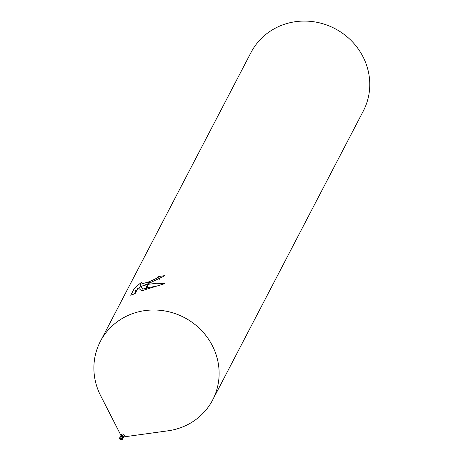 <?xml version="1.0" encoding="UTF-8"?>
<svg xmlns="http://www.w3.org/2000/svg" width="463" height="463" viewBox="0 0 463 463"><rect width="100%" height="100%" fill="white"/><g stroke="black" fill="none" stroke-linecap="round" stroke-linejoin="round"><path stroke-width="0.69" d="M122.62 436.077L123.546 436.273L123.337 437.738L124.125 436.233A1.58 1.499 -152.5 0 0 122.134 434.074A1.58 1.499 -152.5 0 0 121.318 434.774L120.536 436.273L121.404 435.475M122.29 438.131L122.84 438.253L121.711 438.554M120.409 436.858L120.536 436.273M123.777 436.898L168 430.81A63.315 59.976 -152.5 0 0 180.084 427.899A63.321 59.976 -152.5 0 0 212.656 399.974A63.321 59.976 -152.5 0 0 202.366 331.381A63.321 59.976 -152.5 0 0 132.933 313.497A63.315 59.976 -152.5 0 0 100.645 395.691L120.97 435.44M212.656 399.974L363.293 111.056A63.321 59.976 -152.5 0 0 353.009 42.457A63.321 59.976 -152.5 0 0 283.57 24.58A63.321 59.976 -152.5 0 0 251.004 52.504L100.361 341.428A63.321 59.976 -152.5 0 0 100.847 396.085M167.565 430.868A63.321 59.976 -152.5 0 0 180.084 427.899A63.315 59.976 -152.5 0 0 214.519 350.364A63.315 59.976 -152.5 0 0 132.933 313.503A63.321 59.976 -152.5 0 0 100.361 341.428M134.461 288.183L141.776 282.019L140.092 284.38L149.144 281.764L148.154 283.657L141.522 286.273L147.755 284.432L144.971 289.763L141.759 290.926L138.136 287.812L135.138 293.571L130.757 295.284M130.751 295.284L134.455 288.183L135.694 291.186L134.264 293.936M159.532 279.241L158.473 276.671A63.321 59.976 27.5 0 1 165.019 275.624L148.993 283.339L149.995 281.417L156.766 278.211L158.473 276.671M140.943 286.452L138.738 288.287M137.112 289.78L135.7 291.186M148.507 284.27L156.621 283.269L165.054 283.53L145.793 289.479L148.507 284.27L147.755 284.432M145.839 288.096L142.714 289.161L141.522 286.273M156.077 286.256L146.632 287.87M149.144 281.764A10.117 2.153 -22.4 0 0 149.995 281.417M142.031 287.5L141.296 287.297L140.092 284.386M122.348 439.046L121.341 438.403L122.191 438.316L122.463 437.813A1.36 1.285 -152.5 0 0 122.886 436.875L122.539 437.726L121.885 437.83L122.44 437.819M123.337 437.738L122.579 438.328M123.407 435.949L122.463 435.735L122.55 436.019L123.546 436.273M122.55 436.019A1.58 1.499 -152.5 0 0 122.319 435.909L120.889 436.459L119.749 437.778M121.474 436.123A1.725 1.042 6 0 0 121.086 435.666L122.105 435.567L122.319 435.909A1.58 1.499 -152.5 0 1 122.602 436.053L122.886 436.875M120.982 438.253L120.843 439.103A1.372 0.938 156.1 0 1 119.581 438.131A1.372 0.938 156.1 0 1 119.61 438.067L119.686 437.9A1.58 1.499 27.5 0 1 119.697 437.882L120.802 436.621L122.602 436.053M120.837 439.815L122.388 439.393A1.505 1.424 -152.5 0 0 122.475 439.173A1.308 0.347 171.2 0 0 120.86 439.115A1.308 0.347 171.2 0 0 120.855 439.115A1.476 0.469 108.3 0 0 120.797 439.809A1.534 0.486 -71.7 0 1 120.843 439.103L120.976 438.23M120.936 438.224L119.686 438.073A1.505 1.424 -152.5 0 0 119.599 438.293A1.308 0.891 -23.9 0 0 120.837 439.069A1.308 0.891 -23.9 0 0 120.843 439.063M119.547 438.282A1.586 1.499 -152.5 0 0 119.541 438.305L119.662 439.005L120.895 439.838M120.403 439.647L120.884 439.821M120.513 439.966L120.86 439.769M122.556 439.219L122.51 439.323A1.58 1.499 27.5 0 0 122.521 439.306L122.545 439.242A1.372 0.365 -8.8 0 0 120.843 439.103L120.855 439.115M119.686 437.9L119.599 438.293M119.686 438.073L119.703 437.732M120.623 438.386L121.671 437.876M121.364 438.397L120.889 438.224M121.341 438.403L120.86 438.235M122.191 438.316L122.151 438.866L121.838 438.739L122.232 438.814M122.452 437.801L122.047 438.073M122.22 435.915A2.379 1.441 6 0 0 122.105 435.567M122.388 439.439L121.966 439.647M119.581 438.131A1.586 1.586 0 0 0 119.512 438.438"/></g></svg>
